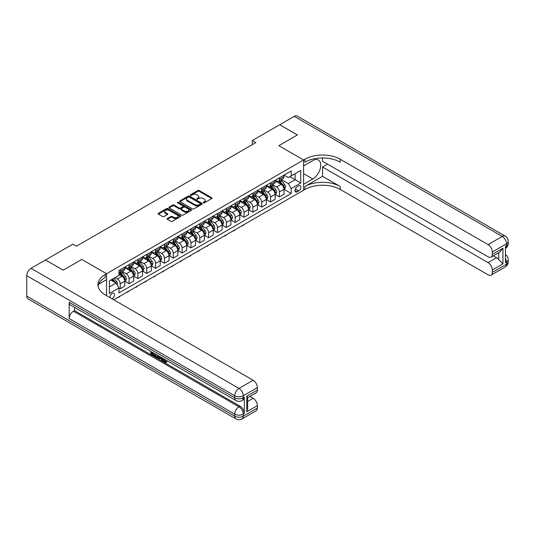 <?xml version="1.0" encoding="UTF-8"?>
<svg xmlns="http://www.w3.org/2000/svg" width="535" height="535" viewBox="0 0 535 535"><rect width="100%" height="100%" fill="white"/><g stroke="black" fill="none" stroke-linecap="round" stroke-linejoin="round"><path stroke-width="0.8" d="M203.394 202.812A0.689 0.395 0 0 0 204.363 202.812L211.74 198.552A0.983 0.568 0 0 0 212.027 198.151A0.983 0.568 0 0 0 211.74 197.749L199.241 190.534A0.983 0.568 0 0 0 197.856 190.534L190.473 194.793A0.689 0.395 0 0 0 191.45 195.355L192.399 194.8A3.143 1.812 0 0 1 196.847 194.8L197.89 195.402A3.143 1.812 0 0 1 198.806 196.686A3.143 1.812 0 0 1 197.89 197.97L196.934 198.518A0.689 0.395 0 0 0 197.903 199.08L198.859 198.532A3.143 1.812 0 0 1 203.307 198.532L204.35 199.134A3.143 1.812 0 0 1 205.266 200.418A3.143 1.812 0 0 1 204.35 201.702L203.394 202.25A0.689 0.395 0 0 0 203.394 202.812L203.394 202.25M111.989 298.764A3.203 1.846 120 0 0 112.216 298.644A3.203 1.846 120 0 0 114.303 295.822A3.203 1.846 120 0 0 113.815 293.26A3.203 1.846 120 0 0 112.216 293.414A3.203 1.846 120 0 0 109.963 297.587M167.368 218.521A0.983 0.568 0 0 0 167.081 218.922A0.983 0.568 0 0 0 167.368 219.323L170.872 221.343A0.983 0.568 0 0 0 172.263 221.343L180.455 216.615A0.983 0.568 0 0 0 180.743 216.214A0.983 0.568 0 0 0 180.455 215.812L167.957 208.596A0.983 0.568 0 0 0 166.572 208.596L158.373 213.325A0.983 0.568 0 0 0 158.086 213.726A0.983 0.568 0 0 0 158.373 214.127L162.613 216.575A0.983 0.568 0 0 0 163.998 216.575L167.508 214.548A0.983 0.568 0 0 0 167.796 214.147A0.983 0.568 0 0 0 167.508 213.746L165.409 212.535A2.628 1.518 0 0 1 164.64 211.459A2.628 1.518 0 0 1 166.258 210.061A2.628 1.518 0 0 1 169.12 210.389L177.352 215.144A2.628 1.518 0 0 1 178.122 216.214A2.628 1.518 0 0 1 176.496 217.611A2.628 1.518 0 0 1 173.634 217.284L172.263 216.494A0.983 0.568 0 0 0 170.872 216.494L167.368 218.521L167.368 219.323M26.75 296.116L234.751 416.197A6.005 3.464 120 0 0 235.995 418.945L27.994 298.858A6.005 3.464 -60 0 1 26.75 296.116L26.75 275.692A6.005 3.464 -60 0 1 30.997 268.336L45.495 259.963L63.183 270.175L81.795 259.435L63.224 270.155L45.535 259.983M45.535 259.943L72.947 244.114L76.485 246.16L255.83 142.611L252.293 140.571L279.711 124.742L297.393 134.954L278.822 145.674L303.586 159.972L106.552 273.726L81.795 259.435L106.552 273.726L105.281 274.462A25.011 14.438 0 0 0 97.952 284.673A25.011 14.438 0 0 0 105.281 294.885L253.142 380.258A6.005 3.464 60 0 1 257.388 387.608L243.238 395.78L243.238 397.819L244.301 397.204A6.005 3.464 60 0 1 243.057 399.953L241.994 400.568A6.005 3.464 -120 0 0 243.238 397.819A6.005 3.464 0 0 1 234.751 397.819L234.751 395.78L26.75 275.692M192.473 208.877A0.983 0.568 0 0 0 193.864 208.877L202.056 204.143A0.983 0.568 0 0 0 202.344 203.741A0.983 0.568 0 0 0 202.056 203.34L189.557 196.124A0.983 0.568 0 0 0 188.166 196.124L179.974 200.859A0.983 0.568 0 0 0 179.686 201.26A0.983 0.568 0 0 0 179.974 201.662L192.473 208.877M177.854 202.959A0.689 0.395 0 0 1 178.55 203.059L178.55 202.243L191.256 209.58A0.983 0.568 0 0 1 191.543 209.981A0.983 0.568 0 0 1 191.256 210.382L183.064 215.11A0.983 0.568 0 0 1 181.673 215.11L169.174 207.894L169.174 207.092A0.983 0.568 0 0 0 168.886 207.493A0.983 0.568 0 0 0 169.174 207.894M169.174 207.092L172.678 205.065A0.983 0.568 0 0 1 174.069 205.065L179.138 207.995A0.983 0.568 0 0 0 180.529 207.995L182.856 206.65A0.983 0.568 0 0 0 183.144 206.249A0.983 0.568 0 0 0 182.856 205.848L177.573 202.798A0.689 0.395 0 0 1 178.55 202.243M298.704 185.826L297.146 186.728A3.103 1.792 120 0 0 295.119 189.464A3.103 1.792 120 0 0 295.601 191.945A3.103 1.792 120 0 0 297.146 191.791L298.704 190.895A3.103 1.792 120 0 0 300.73 188.16A3.103 1.792 120 0 0 300.255 185.672A3.103 1.792 120 0 0 298.704 185.826M106.552 295.621L106.552 273.726L106.552 279.651L98.661 284.205M113.768 299.787L304.863 189.464A25.011 14.438 180 0 1 340.233 189.464L488.101 274.829A6.005 3.464 -120 0 0 491.097 275.13A6.005 3.464 -120 0 0 492.34 272.382L506.491 264.21L506.491 262.17L505.428 262.785L505.428 246.441L506.491 245.833L506.491 243.786L492.34 251.958L492.34 254.366L502.954 248.24L502.954 263.842L498.707 259.602L498.707 252.721M279.745 124.722L297.433 134.934L278.822 145.674L303.586 159.972L303.586 190.199L303.586 184.274L312.781 178.964A11.255 6.5 120 0 0 320.137 169.047A11.255 6.5 120 0 0 318.412 160.025A11.255 6.5 120 0 0 312.781 160.587L303.586 165.897L303.586 159.972L304.863 159.236A25.011 14.438 180 0 1 340.233 159.236L488.101 244.609L502.245 236.437L294.25 116.349L279.745 124.762M284.098 175.105L288.378 177.58L291.207 175.941L291.207 170.999L118.937 270.463L118.937 275.405L109.381 280.915L109.381 293.501L118.937 287.984L118.937 292.926L291.207 193.469L291.207 188.527L288.378 183.625L281.343 179.559M291.207 175.941L300.757 170.431L300.757 183.01L291.207 188.527M252.293 140.571L252.293 144.657M289.863 176.717L295.099 179.74L295.099 173.694L300.757 170.431M288.378 183.625L295.099 179.74L300.757 183.01M109.381 286.961L116.102 283.082L110.872 280.059M118.937 288.024L120.208 288.76L120.208 283.817A3.999 2.314 -120 0 0 117.379 278.916L115.112 277.611M120.208 288.76L124.809 286.105L124.809 281.163A3.999 2.314 -120 0 0 121.98 276.261L118.937 274.502M124.916 281.263L129.049 283.657L129.049 278.715A3.999 2.314 -120 0 0 126.22 273.813L122.161 271.466M129.049 283.657L133.65 281.002L133.65 276.06A3.999 2.314 -120 0 0 130.821 271.158L124.809 267.681M133.757 276.16L137.896 278.548L137.896 273.606A3.999 2.314 -120 0 0 135.067 268.704L131.001 266.356M137.896 278.548L142.491 275.893L142.491 270.951A3.999 2.314 -120 0 0 139.662 266.049L133.65 262.578M142.598 271.051L146.737 273.445L146.737 268.503A3.999 2.314 -120 0 0 143.908 263.601L139.842 261.254M146.737 273.445L151.338 270.79L151.338 265.848A3.999 2.314 -120 0 0 148.509 260.946L142.491 257.475M151.445 265.948L155.585 268.336L155.585 263.394A3.999 2.314 -120 0 0 152.749 258.492L148.69 256.145M155.585 268.336L160.179 265.681L160.179 260.739A3.999 2.314 -120 0 0 157.35 255.837L151.338 252.366M160.286 260.839L164.426 263.233L164.426 258.291A3.999 2.314 -120 0 0 161.597 253.389L157.531 251.042M164.426 263.233L169.027 260.578L169.027 255.636A3.999 2.314 -120 0 0 166.191 250.734L160.179 247.264M169.127 255.737L173.266 258.124L173.266 253.182A3.999 2.314 -120 0 0 170.438 248.28L166.378 245.933M173.266 258.124L177.867 255.469L177.867 250.527A3.999 2.314 -120 0 0 175.039 245.625L169.027 242.154M177.974 250.627L182.114 253.022L182.114 248.079A3.999 2.314 -120 0 0 179.285 243.178L175.219 240.83M182.114 253.022L186.708 250.367L186.708 245.425A3.999 2.314 -120 0 0 183.879 240.523L177.867 237.052M186.815 245.525L190.955 247.912L190.955 242.97A3.999 2.314 -120 0 0 188.126 238.068L184.06 235.728M190.955 247.912L195.556 245.257L195.556 240.315A3.999 2.314 -120 0 0 192.727 235.413L186.708 231.943M195.663 240.422L199.802 242.81L199.802 237.868A3.999 2.314 -120 0 0 196.967 232.966L192.908 230.618M199.802 242.81L204.397 240.155L204.397 235.213A3.999 2.314 -120 0 0 201.568 230.311L195.556 226.84M204.504 235.313L208.643 237.7L208.643 232.758A3.999 2.314 -120 0 0 205.814 227.857L201.748 225.516M208.643 237.7L213.244 235.046L213.244 230.103A3.999 2.314 -120 0 0 210.409 225.202L204.397 221.731M213.345 230.21L217.484 232.598L217.484 227.656A3.999 2.314 -120 0 0 214.655 222.754L210.596 220.407M217.484 232.598L222.085 229.943L222.085 225.001A3.999 2.314 -120 0 0 219.256 220.099L213.244 216.628M222.192 225.101L226.332 227.489L226.332 222.547A3.999 2.314 -120 0 0 223.503 217.645L219.437 215.304M226.332 227.489L230.926 224.834L230.926 219.892A3.999 2.314 -120 0 0 228.097 214.99L222.085 211.519M231.033 219.999L235.173 222.386L235.173 217.444A3.999 2.314 -120 0 0 232.344 212.542L228.278 210.195M235.173 222.386L239.774 219.731L239.774 214.789A3.999 2.314 -120 0 0 236.945 209.887L230.926 206.416M239.881 214.889L244.02 217.277L244.02 212.335A3.999 2.314 -120 0 0 241.185 207.433L237.125 205.092M244.02 217.277L248.614 214.622L248.614 209.68A3.999 2.314 -120 0 0 245.786 204.778L239.774 201.307M248.721 209.787L252.861 212.174L252.861 207.232A3.999 2.314 -120 0 0 250.032 202.33L245.966 199.983M252.861 212.174L257.462 209.519L257.462 204.577A3.999 2.314 -120 0 0 254.627 199.675L248.614 196.205M257.562 204.678L261.702 207.072L261.702 202.123A3.999 2.314 -120 0 0 258.873 197.228L254.814 194.88M261.702 207.072L266.303 204.417L266.303 199.468A3.999 2.314 -120 0 0 263.474 194.573L257.462 191.095M266.41 199.575L270.549 201.962L270.549 197.02A3.999 2.314 -120 0 0 267.721 192.118L263.655 189.771M270.549 201.962L275.144 199.308L275.144 194.365A3.999 2.314 -120 0 0 272.315 189.464L266.303 185.993M275.251 194.466L279.39 196.86L279.39 191.918A3.999 2.314 -120 0 0 276.562 187.016L272.496 184.669M279.39 196.86L283.991 194.205L283.991 189.263A3.999 2.314 -120 0 0 281.163 184.361L275.144 180.883M275.251 180.215L276.562 180.97A3.999 2.314 -120 0 0 278.561 181.164A3.999 2.314 -120 0 0 279.39 179.332L279.39 177.821M266.41 185.317L267.721 186.073A3.999 2.314 -120 0 0 269.72 186.274A3.999 2.314 -120 0 0 270.549 184.441L270.549 182.93M257.562 190.427L258.873 191.182A3.999 2.314 -120 0 0 260.873 191.376A3.999 2.314 -120 0 0 261.702 189.544L261.702 188.032M248.721 195.529L250.032 196.285A3.999 2.314 -120 0 0 252.032 196.485A3.999 2.314 -120 0 0 252.861 194.653L252.861 193.142M239.881 200.638L241.185 201.394A3.999 2.314 -120 0 0 243.191 201.588A3.999 2.314 -120 0 0 244.02 199.756L244.02 198.244M231.033 205.741L232.344 206.497A3.999 2.314 -120 0 0 234.343 206.697A3.999 2.314 -120 0 0 235.173 204.865L235.173 203.353M222.192 210.843L223.503 211.599A3.999 2.314 -120 0 0 225.502 211.8A3.999 2.314 -120 0 0 226.332 209.967L226.332 208.456M213.345 215.953L214.655 216.708A3.999 2.314 -120 0 0 216.655 216.909A3.999 2.314 -120 0 0 217.484 215.077L217.484 213.565M204.504 221.055L205.814 221.811A3.999 2.314 -120 0 0 207.814 222.012A3.999 2.314 -120 0 0 208.643 220.179L208.643 218.668M195.663 226.165L196.967 226.92A3.999 2.314 -120 0 0 198.973 227.121A3.999 2.314 -120 0 0 199.802 225.288L199.802 223.777M186.815 231.267L188.126 232.023A3.999 2.314 -120 0 0 190.126 232.223A3.999 2.314 -120 0 0 190.955 230.391L190.955 228.88M177.974 236.376L179.285 237.132A3.999 2.314 -120 0 0 181.285 237.326A3.999 2.314 -120 0 0 182.114 235.5L182.114 233.989M169.127 241.479L170.438 242.235A3.999 2.314 -120 0 0 172.437 242.435A3.999 2.314 -120 0 0 173.266 240.603L173.266 239.091M160.286 246.588L161.597 247.344A3.999 2.314 -120 0 0 163.596 247.538A3.999 2.314 -120 0 0 164.426 245.705L164.426 244.194M151.445 251.691L152.749 252.446A3.999 2.314 -120 0 0 154.755 252.647A3.999 2.314 -120 0 0 155.585 250.815L155.585 249.303M142.598 256.8L143.908 257.556A3.999 2.314 -120 0 0 145.908 257.75A3.999 2.314 -120 0 0 146.737 255.917L146.737 254.406M133.757 261.903L135.067 262.658A3.999 2.314 -120 0 0 137.067 262.859A3.999 2.314 -120 0 0 137.896 261.026L137.896 259.515M124.916 267.012L126.22 267.767A3.999 2.314 -120 0 0 128.219 267.961A3.999 2.314 -120 0 0 129.049 266.129L129.049 264.618M284.098 189.363L291.207 193.469M278.561 181.164L283.162 178.509A3.999 2.314 -120 0 0 283.991 176.677L283.991 175.166M269.72 186.274L274.315 183.619A3.999 2.314 -120 0 0 275.144 181.786L275.144 180.275M260.873 191.376L265.474 188.721A3.999 2.314 -120 0 0 266.303 186.889L266.303 185.377M252.032 196.485L256.633 193.83A3.999 2.314 -120 0 0 257.462 191.998L257.462 190.487M243.191 201.588L247.785 198.933A3.999 2.314 -120 0 0 248.614 197.101L248.614 195.589M234.343 206.697L238.944 204.042A3.999 2.314 -120 0 0 239.774 202.21L239.774 200.699M225.502 211.8L230.097 209.145A3.999 2.314 -120 0 0 230.926 207.312L230.926 205.801M216.655 216.909L221.256 214.254A3.999 2.314 -120 0 0 222.085 212.422L222.085 210.91M207.814 222.012L212.415 219.357A3.999 2.314 -120 0 0 213.244 217.524L213.244 216.013M198.973 227.121L203.567 224.466A3.999 2.314 -120 0 0 204.397 222.634L204.397 221.122M190.126 232.223L194.727 229.568A3.999 2.314 -120 0 0 195.556 227.736L195.556 226.225M181.285 237.326L185.879 234.671A3.999 2.314 -120 0 0 186.708 232.845L186.708 231.334M172.437 242.435L177.038 239.78A3.999 2.314 -120 0 0 177.867 237.948L177.867 236.437M163.596 247.538L168.197 244.883A3.999 2.314 -120 0 0 169.027 243.05L169.027 241.539M154.755 252.647L159.35 249.992A3.999 2.314 -120 0 0 160.179 248.16L160.179 246.648M145.908 257.75L150.509 255.095A3.999 2.314 -120 0 0 151.338 253.262L151.338 251.751M137.067 262.859L141.668 260.204A3.999 2.314 -120 0 0 142.491 258.372L142.491 256.86M128.219 267.961L132.82 265.307A3.999 2.314 -120 0 0 133.65 263.474L133.65 261.963M118.937 273.231A3.999 2.314 -120 0 0 119.379 273.071L123.98 270.416A3.999 2.314 -120 0 0 124.809 268.583L124.809 267.072M119.379 273.071A3.999 2.314 -120 0 0 120.208 271.238L120.208 269.727M116.102 283.082L118.937 287.984M203.668 202.905L204.35 202.518A3.143 1.812 0 0 0 205.266 201.234L205.266 200.418M198.806 196.686L198.806 197.502A3.143 1.812 0 0 1 197.89 198.786L197.208 199.18M211.74 197.749L211.74 198.552L199.241 191.349A0.983 0.568 0 0 0 197.856 191.349L190.748 195.449M202.043 204.149L189.557 196.94A0.983 0.568 0 0 0 188.166 196.94L179.987 201.668M200.317 204.022A0.689 0.395 0 0 0 200.317 203.46L189.35 197.127A0.689 0.395 0 0 0 188.373 197.127L187.37 197.709A3.143 1.812 0 0 0 186.447 198.993A3.143 1.812 0 0 0 187.37 200.277L194.867 204.604A3.143 1.812 0 0 0 199.314 204.604L200.317 204.022L200.317 204.838A0.689 0.395 0 0 0 200.518 204.564L200.518 203.741M186.447 198.993L186.447 199.809A3.143 1.812 0 0 0 187.37 201.093L187.37 200.277M200.317 204.838L199.314 205.42A3.143 1.812 0 0 1 194.867 205.42L187.37 201.093M169.187 207.901L172.678 205.881L172.678 205.065M183.144 206.249L183.144 207.065A0.983 0.568 0 0 1 182.856 207.466L180.529 208.81A0.983 0.568 0 0 1 179.138 208.81L174.069 205.881A0.983 0.568 0 0 0 172.678 205.881M178.55 203.059L191.242 210.389M184.401 211.031A2.628 1.518 0 0 0 187.263 211.358A2.628 1.518 0 0 0 188.882 209.961A2.628 1.518 0 0 0 188.113 208.884L185.217 207.212A0.983 0.568 0 0 0 183.826 207.212L181.499 208.556A0.983 0.568 0 0 0 181.211 208.958A0.983 0.568 0 0 0 181.499 209.359L184.401 211.031L184.401 211.847A2.628 1.518 0 0 0 187.263 212.174A2.628 1.518 0 0 0 188.882 210.777L188.882 209.961M181.211 208.958L181.211 209.773A0.983 0.568 0 0 0 181.499 210.175L181.499 209.359M184.401 211.847L181.499 210.175M178.122 216.214L178.122 217.029A2.628 1.518 0 0 1 176.496 218.434A2.628 1.518 0 0 1 173.634 218.099L172.263 217.31A0.983 0.568 0 0 0 170.872 217.31L167.381 219.33M164.64 211.459L164.64 212.281A2.628 1.518 0 0 0 165.409 213.351L165.409 212.535M167.495 214.555L165.409 213.351M180.442 216.621L167.957 209.412A0.983 0.568 0 0 0 166.572 209.412L158.387 214.134M283.991 189.423L284.841 188.935L285.543 186.889A2.648 1.531 -120 0 0 284.7 184.635L281.811 180.776A7.657 4.42 -120 0 0 280.975 179.773M278.1 182.589A7.657 4.42 -120 0 0 276.535 180.95M283.262 187.491L284.112 187.003A2.648 1.531 -120 0 0 283.356 185.411L280.467 181.552A7.657 4.42 -120 0 0 279.631 180.549M278.916 180.964A6.353 3.671 60 0 1 279.959 182.147L282.406 185.411M278.782 181.037A7.657 4.42 60 0 1 279.618 182.04L281.537 184.608M244.067 224.566L243.097 225.529L242.034 225.737M242.388 225.529L242.388 225.937M275.144 194.526L275.993 194.038L276.702 191.998A2.648 1.531 -120 0 0 275.859 189.738L272.964 185.879A7.657 4.42 -120 0 0 272.128 184.883M269.252 187.698A7.657 4.42 -120 0 0 267.687 186.06M274.422 192.6L275.271 192.112A2.648 1.531 -120 0 0 274.508 190.513L271.62 186.655A7.657 4.42 -120 0 0 270.784 185.658M270.075 186.066A6.353 3.671 60 0 1 271.118 187.25L273.566 190.52M269.934 186.147A7.657 4.42 60 0 1 270.77 187.143L272.696 189.711M235.219 229.669L234.256 230.638L233.193 230.839M233.548 230.638L233.548 231.046M266.303 199.635L267.152 199.147L267.861 197.101A2.648 1.531 -120 0 0 267.012 194.847L264.123 190.988A7.657 4.42 -120 0 0 263.287 189.985M260.411 192.801A7.657 4.42 -120 0 0 258.846 191.162M265.581 197.703L266.43 197.214A2.648 1.531 -120 0 0 265.668 195.623L262.779 191.764A7.657 4.42 -120 0 0 261.943 190.761M261.227 191.176A6.353 3.671 60 0 1 262.27 192.359L264.718 195.623M261.093 191.249A7.657 4.42 60 0 1 261.929 192.252L263.849 194.82M226.379 234.778L225.409 235.741L224.346 235.948M224.7 235.741L224.7 236.149M257.462 204.738L258.305 204.25L259.014 202.21A2.648 1.531 -120 0 0 258.171 199.95L255.275 196.091A7.657 4.42 -120 0 0 254.446 195.088M251.57 197.91A7.657 4.42 -120 0 0 249.999 196.271M256.733 202.812L257.582 202.324A2.648 1.531 -120 0 0 256.827 200.725L253.931 196.867A7.657 4.42 -120 0 0 253.102 195.87M252.386 196.278A6.353 3.671 60 0 1 253.429 197.462L255.877 200.732M252.252 196.358A7.657 4.42 60 0 1 253.088 197.355L255.008 199.923M217.531 239.881L216.568 240.85L215.505 241.051M215.859 240.85L215.859 241.258M248.614 209.847L249.464 209.359L250.173 207.312A2.648 1.531 -120 0 0 249.323 205.059L246.434 201.2A7.657 4.42 -120 0 0 245.598 200.197M242.723 203.012A7.657 4.42 -120 0 0 241.158 201.374M247.892 207.914L248.742 207.426A2.648 1.531 -120 0 0 247.979 205.835L245.09 201.976A7.657 4.42 -120 0 0 244.254 200.973M243.545 201.381A6.353 3.671 60 0 1 244.589 202.571L247.03 205.835M243.405 201.461A7.657 4.42 60 0 1 244.241 202.464L246.16 205.025M208.69 244.99L207.018 246.361L206.664 246.16M207.018 245.953L207.018 246.361M322.545 176.309L304.863 186.521A25.011 14.438 180 0 1 340.233 186.521L322.545 176.309L322.545 167.04L327.567 164.138M322.545 157.952L322.545 161.242L488.101 256.82A6.005 3.464 -120 0 0 491.097 257.114A6.005 3.464 -120 0 0 492.34 254.366M502.954 263.842L492.34 269.974L492.34 272.382M492.34 269.974A6.005 3.464 -120 0 0 488.101 262.618L496.587 257.716A6.005 3.464 60 0 1 498.707 259.602M322.545 167.04L488.101 262.618M294.25 116.349A6.005 3.464 -60 0 1 297.253 116.055L505.247 236.142A6.005 3.464 120 0 0 502.245 236.437A6.005 3.464 60 0 1 506.491 243.786A6.005 3.464 180 0 0 508.25 241.338A6.005 6.005 0 0 0 505.247 236.142M492.34 251.958A6.005 3.464 -120 0 0 488.101 244.609M493.323 255.83L496.587 257.716M304.863 159.236L304.863 162.179A25.011 14.438 180 0 1 340.233 162.179L340.233 159.236M491.097 257.114L499.777 252.105L502.954 248.24M163.837 358.885L165.643 361.8M163.329 358.617L164.586 361.954L165.409 362.055L166.338 361.085L166.94 361.593L165.877 362.717L164.64 362.549C163.335 361.667 162.68 360.436 162.673 358.865L162.72 358.263M159.865 358.223L159.029 359.246L158.393 358.878L159.463 356.384M162.158 357.942L163.001 360.891L162.439 361.219L161.804 360.851L161.323 359.065L159.51 358.015L159.029 359.246M151.973 352.913L151.973 353.956L154.475 355.401L154.475 355.969L153.913 356.297L150.81 354.504L150.81 351.388M154.207 353.347L153.639 353.876L151.405 352.585L151.405 354.284L151.973 353.956M69.196 302.242L234.751 397.819A6.005 3.464 120 0 0 235.995 400.568L70.439 304.99A6.005 3.464 -60 0 1 69.196 302.242L69.196 318.579A6.005 3.464 -60 0 1 73.442 311.223L74.505 310.614L240.054 406.192A6.005 3.464 60 0 1 244.301 413.542L244.301 397.204M74.505 310.614L74.505 307.331M158.166 355.635L158.213 356.297L158.761 355.982L157.624 357.922L154.729 356.765L154.729 353.648M246.775 396.147L247.658 397.472L247.658 407.971L246.775 411.749L246.775 396.147L257.388 390.015L257.388 387.608M257.388 390.015A6.005 3.464 60 0 1 256.145 392.764L247.658 397.665M249.878 396.382L253.142 398.267A6.005 3.464 60 0 1 257.388 405.624L246.775 411.749M244.301 413.542L243.238 414.157L243.238 416.197L257.388 408.031L257.388 405.624M257.388 408.031A6.005 3.464 60 0 1 256.145 410.78L241.994 418.945A6.005 3.464 -120 0 0 243.238 416.197A6.005 3.464 0 0 1 234.751 416.197L234.751 414.157L69.196 318.579M105.281 274.462L105.281 277.404A25.011 14.438 0 0 0 98.086 286.145M151.405 354.284L153.913 355.728L154.475 355.401M153.913 355.728L153.913 356.297M151.405 351.736L153.886 353.167M153.639 353.307L153.639 353.876M158.213 356.297L157.624 357.922M155.324 353.996L155.324 356.544L156.2 357.052L157.203 357.286L157.571 355.287M155.892 354.324L155.892 356.216L157.771 356.959M155.324 356.544L155.892 356.216M156.2 357.052L156.768 356.725M161.363 357.48L162.439 361.219M160.025 356.705L159.691 357.554L161.142 358.396L160.808 357.159M160.38 356.912L160.928 357.621M159.691 357.554L160.259 357.233M164.586 361.954L165.148 361.627M163.269 359.206L163.817 358.898M165.776 361.413L166.372 361.921L166.94 361.593M166.372 361.921L165.877 362.717M239.774 214.95L240.623 214.461L241.325 212.422A2.648 1.531 -120 0 0 240.482 210.161L237.593 206.303A7.657 4.42 -120 0 0 236.758 205.3M233.882 208.122A7.657 4.42 -120 0 0 232.317 206.477M239.045 213.024L239.894 212.535A2.648 1.531 -120 0 0 239.138 210.937L236.249 207.078A7.657 4.42 -120 0 0 235.413 206.075M234.698 206.49A6.353 3.671 60 0 1 235.741 207.674L238.189 210.944M234.564 206.57A7.657 4.42 60 0 1 235.4 207.567L237.319 210.135M199.849 250.092L198.88 251.062L197.816 251.263M198.171 251.062L198.171 251.47M230.926 220.059L231.775 219.571L232.484 217.524A2.648 1.531 -120 0 0 231.642 215.264L228.746 211.405A7.657 4.42 -120 0 0 227.91 210.409M225.034 213.224A7.657 4.42 -120 0 0 223.47 211.586M230.204 218.126L231.053 217.638A2.648 1.531 -120 0 0 230.297 216.046L227.402 212.188A7.657 4.42 -120 0 0 226.566 211.185M225.857 211.592A6.353 3.671 60 0 1 226.9 212.783L229.348 216.046M225.716 211.673A7.657 4.42 60 0 1 226.552 212.676L228.478 215.237M191.002 255.202L190.039 256.165L188.975 256.372M189.33 256.165L189.33 256.573M222.085 225.161L222.934 224.673L223.643 222.634A2.648 1.531 -120 0 0 222.794 220.373L219.905 216.514A7.657 4.42 -120 0 0 219.069 215.511M216.193 218.333A7.657 4.42 -120 0 0 214.629 216.688M221.363 223.235L222.212 222.741A2.648 1.531 -120 0 0 221.45 221.149L218.561 217.29A7.657 4.42 -120 0 0 217.725 216.287M217.016 216.702A6.353 3.671 60 0 1 218.053 217.885L220.5 221.156M216.876 216.782A7.657 4.42 60 0 1 217.712 217.778L219.631 220.346M182.161 260.304L181.191 261.274L180.128 261.475M180.482 261.274L180.482 261.682M213.244 230.271L214.094 229.776L214.796 227.736A2.648 1.531 -120 0 0 213.953 225.476L211.064 221.617A7.657 4.42 -120 0 0 210.228 220.621M207.353 223.436A7.657 4.42 -120 0 0 205.781 221.798M212.515 228.338L213.365 227.85A2.648 1.531 -120 0 0 212.609 226.251L209.713 222.393A7.657 4.42 -120 0 0 208.884 221.396M208.168 221.804A6.353 3.671 60 0 1 209.212 222.995L211.659 226.258M208.035 221.885A7.657 4.42 60 0 1 208.871 222.888L210.79 225.449M173.313 265.413L172.35 266.376L171.287 266.584M171.641 266.376L171.641 266.784M204.397 235.373L205.246 234.885L205.955 232.845A2.648 1.531 -120 0 0 205.106 230.585L202.217 226.726A7.657 4.42 -120 0 0 201.381 225.723M198.505 228.545A7.657 4.42 -120 0 0 196.94 226.9M203.674 233.447L204.524 232.952A2.648 1.531 -120 0 0 203.761 231.361L200.872 227.502A7.657 4.42 -120 0 0 200.036 226.499M199.328 226.914A6.353 3.671 60 0 1 200.371 228.097L202.812 231.361M199.187 226.994A7.657 4.42 60 0 1 200.023 227.99L201.949 230.558M164.472 270.516L162.8 271.894L162.446 271.686M162.8 271.486L162.8 271.894M195.556 240.482L196.405 239.988L197.107 237.948A2.648 1.531 -120 0 0 196.265 235.688L193.376 231.829A7.657 4.42 -120 0 0 192.54 230.832M189.664 233.648A7.657 4.42 -120 0 0 188.099 232.009M194.834 238.55L195.676 238.062A2.648 1.531 -120 0 0 194.921 236.463L192.032 232.605A7.657 4.42 -120 0 0 191.196 231.608M190.48 232.016A6.353 3.671 60 0 1 191.523 233.207L193.971 236.47M190.346 232.096A7.657 4.42 60 0 1 191.182 233.099L193.102 235.661M155.631 275.619L154.662 276.588L153.599 276.796M153.953 276.588L153.953 276.996M186.708 245.585L187.558 245.097L188.266 243.05A2.648 1.531 -120 0 0 187.424 240.797L184.528 236.938A7.657 4.42 -120 0 0 183.692 235.935M180.823 238.757A7.657 4.42 -120 0 0 179.252 237.112M185.986 243.659L186.835 243.164A2.648 1.531 -120 0 0 186.08 241.573L183.184 237.714A7.657 4.42 -120 0 0 182.348 236.711M181.639 237.125A6.353 3.671 60 0 1 182.682 238.309L185.13 241.573M181.499 237.206A7.657 4.42 60 0 1 182.335 238.202L184.261 240.77M146.784 280.728L145.821 281.698L144.758 281.898M145.112 281.691L145.112 282.105M177.867 250.694L178.717 250.199L179.426 248.16A2.648 1.531 -120 0 0 178.576 245.899L175.687 242.041A7.657 4.42 -120 0 0 174.851 241.044M171.976 243.86A7.657 4.42 -120 0 0 170.411 242.221M177.145 248.762L177.995 248.273A2.648 1.531 -120 0 0 177.232 246.675L174.343 242.816A7.657 4.42 -120 0 0 173.507 241.82M172.798 242.228A6.353 3.671 60 0 1 173.835 243.418L176.282 246.682M172.658 242.308A7.657 4.42 60 0 1 173.494 243.311L175.413 245.873M137.943 285.83L136.973 286.8L135.91 287.007M136.264 286.8L136.264 287.208M169.027 255.797L169.876 255.309L170.578 253.262A2.648 1.531 -120 0 0 169.735 251.009L166.846 247.15A7.657 4.42 -120 0 0 166.011 246.147M163.135 248.962A7.657 4.42 -120 0 0 161.563 247.324M168.298 253.871L169.147 253.376A2.648 1.531 -120 0 0 168.391 251.784L165.502 247.926A7.657 4.42 -120 0 0 164.666 246.923M163.951 247.337A6.353 3.671 60 0 1 164.994 248.521L167.442 251.784M163.817 247.417A7.657 4.42 60 0 1 164.653 248.414L166.572 250.982M129.095 290.94L128.132 291.909L127.069 292.11M127.424 291.903L127.424 292.317M160.179 260.906L161.028 260.411L161.737 258.372A2.648 1.531 -120 0 0 160.888 256.111L157.999 252.252A7.657 4.42 -120 0 0 157.163 251.256M154.287 254.071A7.657 4.42 -120 0 0 152.722 252.433M159.457 258.973L160.306 258.485A2.648 1.531 -120 0 0 159.544 256.887L156.655 253.028A7.657 4.42 -120 0 0 155.819 252.032M155.11 252.44A6.353 3.671 60 0 1 156.153 253.63L158.601 256.894M154.969 252.52A7.657 4.42 60 0 1 155.805 253.523L157.731 256.084M120.255 296.042L119.292 297.012L118.228 297.219M118.583 297.012L118.583 297.42M151.338 266.009L152.187 265.52L152.896 263.474A2.648 1.531 -120 0 0 152.047 261.22L149.158 257.362A7.657 4.42 -120 0 0 148.322 256.359M145.446 259.174A7.657 4.42 -120 0 0 143.882 257.536M150.616 264.083L151.465 263.588A2.648 1.531 -120 0 0 150.703 261.996L147.814 258.137A7.657 4.42 -120 0 0 146.978 257.134M146.262 257.549A6.353 3.671 60 0 1 147.306 258.733L149.753 261.996M146.129 257.629A7.657 4.42 60 0 1 146.964 258.626L148.884 261.194M142.491 271.118L143.34 270.623L144.049 268.583A2.648 1.531 -120 0 0 143.206 266.323L140.31 262.464A7.657 4.42 -120 0 0 139.475 261.468M136.606 264.283A7.657 4.42 -120 0 0 135.034 262.645M141.768 269.185L142.618 268.697A2.648 1.531 -120 0 0 141.862 267.099L138.966 263.24A7.657 4.42 -120 0 0 138.13 262.244M137.421 262.652A6.353 3.671 60 0 1 138.465 263.835L140.912 267.105M137.288 262.732A7.657 4.42 60 0 1 138.117 263.735L140.043 266.296M133.65 276.221L134.499 275.732L135.208 273.686A2.648 1.531 -120 0 0 134.359 271.432L131.47 267.574A7.657 4.42 -120 0 0 130.634 266.57M127.758 269.386A7.657 4.42 -120 0 0 126.193 267.747M132.927 274.294L133.777 273.8A2.648 1.531 -120 0 0 133.014 272.208L130.125 268.349A7.657 4.42 -120 0 0 129.289 267.346M128.581 267.761A6.353 3.671 60 0 1 129.624 268.945L132.065 272.208M128.44 267.834A7.657 4.42 60 0 1 129.276 268.837L131.195 271.405M124.809 281.33L125.658 280.835L126.36 278.795A2.648 1.531 -120 0 0 125.518 276.535L122.629 272.676A7.657 4.42 -120 0 0 121.793 271.68M124.08 279.397L124.929 278.909A2.648 1.531 -120 0 0 124.173 277.311L121.284 273.452A7.657 4.42 -120 0 0 120.449 272.455M119.733 272.863A6.353 3.671 60 0 1 120.776 274.047L123.224 277.317M119.599 272.944A7.657 4.42 60 0 1 120.435 273.947L122.355 276.508M117.165 284.921L117.519 283.898A2.648 1.531 -120 0 0 116.67 281.644L114.095 278.2M115.573 282.774A2.648 1.531 -120 0 0 115.326 282.42L112.751 278.976M112.082 279.357L113.942 281.831M111.902 279.464L113.474 281.564M117.379 278.916L121.98 276.261M126.22 273.813L130.821 271.158M135.067 268.704L139.662 266.049M143.908 263.601L148.509 260.946M152.749 258.492L157.35 255.837M161.597 253.389L166.191 250.734M170.438 248.28L175.039 245.625M179.285 243.178L183.879 240.523M188.126 238.068L192.727 235.413M196.967 232.966L201.568 230.311M205.814 227.857L210.409 225.202M214.655 222.754L219.256 220.099M223.503 217.645L228.097 214.99M232.344 212.542L236.945 209.887M241.185 207.433L245.786 204.778M250.032 202.33L254.627 199.675M258.873 197.228L263.474 194.573M267.721 192.118L272.315 189.464M276.562 187.016L281.163 184.361M279.39 179.332L283.991 176.677M279.39 191.918L283.991 189.263M270.549 197.02L275.144 194.365M270.549 184.441L275.144 181.786M261.702 202.123L266.303 199.468M261.702 189.544L266.303 186.889M252.861 207.232L257.462 204.577M252.861 194.653L257.462 191.998M244.02 212.335L248.614 209.68M244.02 199.756L248.614 197.101M235.173 217.444L239.774 214.789M235.173 204.865L239.774 202.21M226.332 222.547L230.926 219.892M226.332 209.967L230.926 207.312M217.484 227.656L222.085 225.001M217.484 215.077L222.085 212.422M208.643 232.758L213.244 230.103M208.643 220.179L213.244 217.524M199.802 237.868L204.397 235.213M199.802 225.288L204.397 222.634M190.955 242.97L195.556 240.315M190.955 230.391L195.556 227.736M182.114 248.079L186.708 245.425M182.114 235.5L186.708 232.845M173.266 253.182L177.867 250.527M173.266 240.603L177.867 237.948M164.426 258.291L169.027 255.636M164.426 245.705L169.027 243.05M155.585 263.394L160.179 260.739M155.585 250.815L160.179 248.16M146.737 268.503L151.338 265.848M146.737 255.917L151.338 253.262M137.896 273.606L142.491 270.951M137.896 261.026L142.491 258.372M129.049 278.715L133.65 276.06M129.049 266.129L133.65 263.474M120.208 283.817L124.809 281.163M120.208 271.238L124.809 268.583M295.313 188.935L298.704 190.895M294.952 190.527L297.146 191.791M204.35 202.518L204.35 201.702M196.934 199.08L196.934 198.518M197.89 198.786L197.89 197.97M190.473 195.355L190.473 194.793M197.856 191.349L197.856 190.534M199.241 191.349L199.241 190.534M179.974 201.662L179.974 200.859M188.166 196.94L188.166 196.124M189.557 196.94L189.557 196.124M202.056 204.143L202.056 203.34M194.867 205.42L194.867 204.604M199.314 205.42L199.314 204.604M174.069 205.881L174.069 205.065M179.138 208.81L179.138 207.995M180.529 208.81L180.529 207.995M182.856 207.466L182.856 206.65M191.256 210.382L191.256 209.58M170.872 217.31L170.872 216.494M172.263 217.31L172.263 216.494M173.634 218.099L173.634 217.284M167.508 214.548L167.508 213.746M158.373 214.127L158.373 213.325M166.572 209.412L166.572 208.596M167.957 209.412L167.957 208.596M180.455 216.615L180.455 215.812M283.791 187.946L285.529 186.942M280.467 181.552L281.811 180.776M278.381 182.756L279.618 182.04M283.356 185.411L284.7 184.635M283.142 186.441L284.112 187.003M274.95 193.048L276.682 192.045M271.62 186.655L272.964 185.879M269.54 187.859L270.77 187.143M274.508 190.513L275.859 189.738M274.301 191.55L275.271 192.112M266.102 198.157L267.841 197.154M262.779 191.764L264.123 190.988M260.692 192.968L261.929 192.252M265.668 195.623L267.012 194.847M265.46 196.653L266.43 197.214M257.261 203.26L259 202.257M253.931 196.867L255.275 196.091M251.851 198.07L253.088 197.355M256.827 200.725L258.171 199.95M256.613 201.762L257.582 202.324M248.421 208.369L250.153 207.366M245.09 201.976L246.434 201.2M243.004 203.18L244.241 202.464M247.979 205.835L249.323 205.059M247.772 206.864L248.742 207.426M304.863 186.521L304.863 189.464M340.233 186.521L340.233 189.464M505.428 258.318A6.005 3.464 60 0 1 506.491 262.17A6.005 3.464 180 0 0 508.25 259.716A6.005 6.005 0 0 0 505.428 254.627M505.247 266.958A6.005 6.005 0 0 0 508.25 261.762A6.005 3.464 0 0 1 506.491 264.21A6.005 3.464 60 0 1 505.247 266.958L491.097 275.13M506.491 245.833A6.005 3.464 60 0 1 505.428 248.461A6.005 6.005 0 0 0 508.25 243.378A6.005 3.464 0 0 1 506.491 245.833M303.586 173.654L312.781 178.964M30.997 268.336L238.991 388.423L253.142 380.258M73.442 311.223L238.991 406.807L240.054 406.192M247.658 401.437L253.142 398.267M238.991 388.423A6.005 3.464 120 0 0 234.751 395.78A6.005 3.464 180 0 0 243.238 395.78A6.005 3.464 -120 0 0 238.991 388.423M238.991 406.807A6.005 3.464 120 0 0 234.751 414.157A6.005 3.464 180 0 0 243.238 414.157A6.005 3.464 -120 0 0 238.991 406.807M239.573 213.472L241.312 212.469M236.249 207.078L237.593 206.303M234.163 208.282L235.4 207.567M239.138 210.937L240.482 210.161M238.931 211.974L239.894 212.535M230.732 218.581L232.464 217.578M227.402 212.188L228.746 211.405M225.322 213.385L226.552 212.676M230.297 216.046L231.642 215.264M230.083 217.076L231.053 217.638M221.885 223.684L223.623 222.68M218.561 217.29L219.905 216.514M216.474 218.494L217.712 217.778M221.45 221.149L222.794 220.373M221.243 222.185L222.212 222.741M213.044 228.793L214.782 227.79M209.713 222.393L211.064 221.617M207.633 223.597L208.871 222.888M212.609 226.251L213.953 225.476M212.395 227.288L213.365 227.85M204.203 233.895L205.935 232.892M200.872 227.502L202.217 226.726M198.786 228.706L200.023 227.99M203.761 231.361L205.106 230.585M203.554 232.397L204.524 232.952M195.355 239.005L197.094 238.001M192.032 232.605L193.376 231.829M189.945 233.808L191.182 233.099M194.921 236.463L196.265 235.688M194.713 237.5L195.676 238.062M186.514 244.107L188.253 243.104M183.184 237.714L184.528 236.938M181.104 238.918L182.335 238.202M186.08 241.573L187.424 240.797M185.866 242.609L186.835 243.164M177.667 249.216L179.406 248.213M174.343 242.816L175.687 242.041M172.257 244.02L173.494 243.311M177.232 246.675L178.576 245.899M177.025 247.712L177.995 248.273M168.826 254.319L170.565 253.316M165.502 247.926L166.846 247.15M163.416 249.129L164.653 248.414M168.391 251.784L169.735 251.009M168.177 252.821L169.147 253.376M159.985 259.421L161.717 258.425M156.655 253.028L157.999 252.252M154.568 254.232L155.805 253.523M159.544 256.887L160.888 256.111M159.336 257.923L160.306 258.485M151.137 264.531L152.876 263.528M147.814 258.137L149.158 257.362M145.727 259.341L146.964 258.626M150.703 261.996L152.047 261.22M150.495 263.033L151.465 263.588M142.297 269.633L144.035 268.637M138.966 263.24L140.31 262.464M136.886 264.444L138.117 263.735M141.862 267.099L143.206 266.323M141.648 268.135L142.618 268.697M133.449 274.743L135.188 273.739M130.125 268.349L131.47 267.574M128.039 269.553L129.276 268.837M133.014 272.208L134.359 271.432M132.807 273.245L133.777 273.8M124.608 279.845L126.347 278.842M121.284 273.452L122.629 272.676M119.198 274.656L120.435 273.947M124.173 277.311L125.518 276.535M123.96 278.347L124.929 278.909M116.831 284.339L117.499 283.951M115.326 282.42L116.67 281.644M508.25 259.716L508.25 261.762M508.25 241.338L508.25 243.378M235.995 400.568A6.005 6.005 0 0 0 241.994 400.568M235.995 418.945A6.005 6.005 0 0 0 241.994 418.945"/></g></svg>
